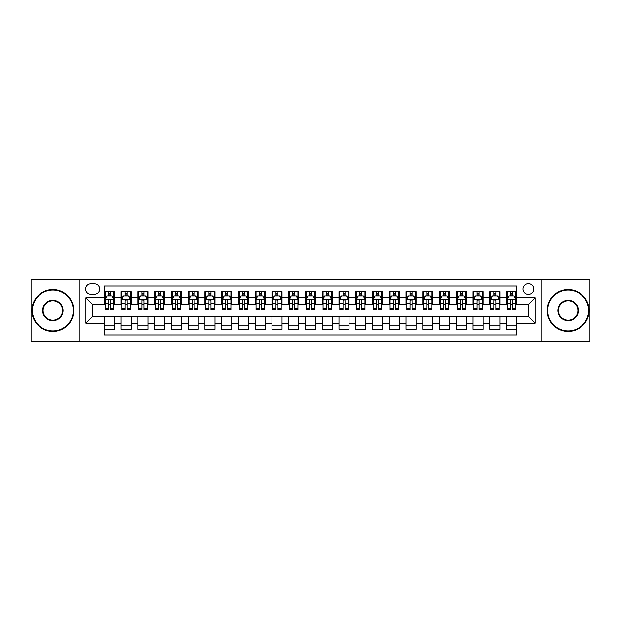 <?xml version="1.0" encoding="UTF-8"?>
<svg xmlns="http://www.w3.org/2000/svg" width="621" height="621" viewBox="0 0 621 621"><rect width="100%" height="100%" fill="white"/><g stroke="black" fill="none" stroke-linecap="round" stroke-linejoin="round"><path stroke-width="0.93" d="M528.362 283.688A5.364 5.364 0 0 0 522.998 289.052A5.364 5.364 0 0 0 528.362 294.408A5.364 5.364 0 0 0 533.726 289.052A5.364 5.364 0 0 0 528.362 283.688M541.768 341.503L589.95 341.503L589.95 279.497L541.768 279.497L541.768 341.503L79.232 341.503L79.232 279.497L31.05 279.497L31.05 341.503L79.232 341.503M516.633 291.645L506.573 291.645L506.573 297.762L499.874 297.762L499.874 304.469L506.573 304.469L506.573 297.762M499.874 297.762L499.874 291.645L489.814 291.645L489.814 297.762L483.115 297.762L483.115 304.469L489.814 304.469L489.814 297.762M483.115 297.762L483.115 291.645L473.062 291.645L473.062 297.762L466.355 297.762L466.355 304.469L473.062 304.469L473.062 297.762M466.355 297.762L466.355 291.645L456.303 291.645L456.303 297.762L449.596 297.762L449.596 304.469L456.303 304.469L456.303 297.762M449.596 297.762L449.596 291.645L439.544 291.645L439.544 297.762L432.837 297.762L432.837 304.469L439.544 304.469L439.544 297.762M432.837 297.762L432.837 291.645L422.785 291.645L422.785 297.762L416.078 297.762L416.078 304.469L422.785 304.469L422.785 297.762M416.078 297.762L416.078 291.645L406.025 291.645L406.025 297.762L399.319 297.762L399.319 304.469L406.025 304.469L406.025 297.762M399.319 297.762L399.319 291.645L389.266 291.645L389.266 297.762L382.559 297.762L382.559 304.469L389.266 304.469L389.266 297.762M382.559 297.762L382.559 291.645L372.507 291.645L372.507 297.762L365.8 297.762L365.8 304.469L372.507 304.469L372.507 297.762M365.8 297.762L365.8 291.645L355.748 291.645L355.748 297.762L349.049 297.762L349.049 304.469L355.748 304.469L355.748 297.762M349.049 297.762L349.049 291.645L338.988 291.645L338.988 297.762L332.289 297.762L332.289 304.469L338.988 304.469L338.988 297.762M332.289 297.762L332.289 291.645L322.229 291.645L322.229 297.762L315.53 297.762L315.53 304.469L322.229 304.469L322.229 297.762M315.53 297.762L315.53 291.645L305.47 291.645L305.47 297.762L298.771 297.762L298.771 304.469L305.47 304.469L305.47 297.762M298.771 297.762L298.771 291.645L288.711 291.645L288.711 297.762L282.012 297.762L282.012 304.469L288.711 304.469L288.711 297.762M282.012 297.762L282.012 291.645L271.951 291.645L271.951 297.762L265.252 297.762L265.252 304.469L271.951 304.469L271.951 297.762M265.252 297.762L265.252 291.645L255.2 291.645L255.2 297.762L248.493 297.762L248.493 304.469L255.2 304.469L255.2 297.762M248.493 297.762L248.493 291.645L238.441 291.645L238.441 297.762L231.734 297.762L231.734 304.469L238.441 304.469L238.441 297.762M231.734 297.762L231.734 291.645L221.681 291.645L221.681 297.762L214.975 297.762L214.975 304.469L221.681 304.469L221.681 297.762M214.975 297.762L214.975 291.645L204.922 291.645L204.922 297.762L198.215 297.762L198.215 304.469L204.922 304.469L204.922 297.762M198.215 297.762L198.215 291.645L188.163 291.645L188.163 297.762L181.456 297.762L181.456 304.469L188.163 304.469L188.163 297.762M181.456 297.762L181.456 291.645L171.404 291.645L171.404 297.762L164.697 297.762L164.697 304.469L171.404 304.469L171.404 297.762M164.697 297.762L164.697 291.645L154.645 291.645L154.645 297.762L147.938 297.762L147.938 304.469L154.645 304.469L154.645 297.762M147.938 297.762L147.938 291.645L137.885 291.645L137.885 297.762L131.186 297.762L131.186 304.469L137.885 304.469L137.885 297.762M131.186 297.762L131.186 291.645L121.126 291.645L121.126 304.469L114.427 304.469L114.427 291.645L104.367 291.645M104.367 329.355L114.427 329.355L114.427 316.531L121.126 316.531L121.126 329.355L131.186 329.355L131.186 316.531L137.885 316.531L137.885 323.238L131.186 323.238M137.885 323.238L137.885 329.355L147.938 329.355L147.938 316.531L154.645 316.531L154.645 323.238L147.938 323.238M154.645 323.238L154.645 329.355L164.697 329.355L164.697 316.531L171.404 316.531L171.404 323.238L164.697 323.238M171.404 323.238L171.404 329.355L181.456 329.355L181.456 316.531L188.163 316.531L188.163 323.238L181.456 323.238M188.163 323.238L188.163 329.355L198.215 329.355L198.215 316.531L204.922 316.531L204.922 323.238L198.215 323.238M204.922 323.238L204.922 329.355L214.975 329.355L214.975 316.531L221.681 316.531L221.681 323.238L214.975 323.238M221.681 323.238L221.681 329.355L231.734 329.355L231.734 316.531L238.441 316.531L238.441 323.238L231.734 323.238M238.441 323.238L238.441 329.355L248.493 329.355L248.493 316.531L255.2 316.531L255.2 323.238L248.493 323.238M255.2 323.238L255.2 329.355L265.252 329.355L265.252 316.531L271.951 316.531L271.951 323.238L265.252 323.238M271.951 323.238L271.951 329.355L282.012 329.355L282.012 316.531L288.711 316.531L288.711 323.238L282.012 323.238M288.711 323.238L288.711 329.355L298.771 329.355L298.771 316.531L305.47 316.531L305.47 323.238L298.771 323.238M305.47 323.238L305.47 329.355L315.53 329.355L315.53 316.531L322.229 316.531L322.229 323.238L315.53 323.238M322.229 323.238L322.229 329.355L332.289 329.355L332.289 316.531L338.988 316.531L338.988 323.238L332.289 323.238M338.988 323.238L338.988 329.355L349.049 329.355L349.049 316.531L355.748 316.531L355.748 323.238L349.049 323.238M355.748 323.238L355.748 329.355L365.8 329.355L365.8 316.531L372.507 316.531L372.507 323.238L365.8 323.238M372.507 323.238L372.507 329.355L382.559 329.355L382.559 316.531L389.266 316.531L389.266 323.238L382.559 323.238M389.266 323.238L389.266 329.355L399.319 329.355L399.319 316.531L406.025 316.531L406.025 323.238L399.319 323.238M406.025 323.238L406.025 329.355L416.078 329.355L416.078 316.531L422.785 316.531L422.785 323.238L416.078 323.238M422.785 323.238L422.785 329.355L432.837 329.355L432.837 316.531L439.544 316.531L439.544 323.238L432.837 323.238M439.544 323.238L439.544 329.355L449.596 329.355L449.596 316.531L456.303 316.531L456.303 323.238L449.596 323.238M456.303 323.238L456.303 329.355L466.355 329.355L466.355 316.531L473.062 316.531L473.062 323.238L466.355 323.238M473.062 323.238L473.062 329.355L483.115 329.355L483.115 316.531L489.814 316.531L489.814 323.238L483.115 323.238M489.814 323.238L489.814 329.355L499.874 329.355L499.874 316.531L506.573 316.531L506.573 323.238L499.874 323.238M90.798 294.245L94.485 294.245A5.193 5.193 0 0 0 99.678 289.052A5.193 5.193 0 0 0 94.485 283.851L90.798 283.851A5.193 5.193 0 0 0 85.597 289.052A5.193 5.193 0 0 0 90.798 294.245M541.768 279.497L79.232 279.497M516.633 297.762L516.633 286.033L104.367 286.033L104.367 304.469L92.638 304.469L92.638 316.531L104.367 316.531L104.367 334.967L516.633 334.967L516.633 316.531L528.362 316.531L528.362 304.469L516.633 304.469L516.633 297.762L535.069 297.762L535.069 323.238L516.633 323.238M104.367 323.238L85.931 323.238L85.931 297.762L104.367 297.762M506.573 323.238L506.573 329.355L516.633 329.355M104.367 295.837L105.205 295.837M108.388 295.837L110.398 295.837M113.589 295.837L114.427 295.837M104.367 304.298L105.205 304.298M108.388 304.298L110.398 304.298M113.589 304.298L114.427 304.298M104.367 316.702L114.427 316.702M104.367 325.163L114.427 325.163M121.126 304.298L121.964 304.298M125.147 304.298L127.158 304.298M130.348 304.298L131.186 304.298M121.126 295.837L121.964 295.837M125.147 295.837L127.158 295.837M130.348 295.837L131.186 295.837M121.126 316.702L131.186 316.702M121.126 325.163L131.186 325.163M137.885 316.702L147.938 316.702M137.885 325.163L147.938 325.163M137.885 295.837L138.724 295.837M141.906 295.837L143.917 295.837M147.107 295.837L147.938 295.837M137.885 304.298L138.724 304.298M141.906 304.298L143.917 304.298M147.107 304.298L147.938 304.298M154.645 316.702L164.697 316.702M154.645 325.163L164.697 325.163M154.645 295.837L155.483 295.837M158.666 295.837L160.676 295.837M163.859 295.837L164.697 295.837M154.645 304.298L155.483 304.298M158.666 304.298L160.676 304.298M163.859 304.298L164.697 304.298M171.404 316.702L181.456 316.702M171.404 325.163L181.456 325.163M171.404 295.837L172.242 295.837M175.425 295.837L177.435 295.837M180.618 295.837L181.456 295.837M171.404 304.298L172.242 304.298M175.425 304.298L177.435 304.298M180.618 304.298L181.456 304.298M188.163 316.702L198.215 316.702M188.163 325.163L198.215 325.163M188.163 295.837L189.001 295.837M192.184 295.837L194.194 295.837M197.377 295.837L198.215 295.837M188.163 304.298L189.001 304.298M192.184 304.298L194.194 304.298M197.377 304.298L198.215 304.298M204.922 316.702L214.975 316.702M204.922 325.163L214.975 325.163M204.922 295.837L205.761 295.837M208.943 295.837L210.954 295.837M214.136 295.837L214.975 295.837M204.922 304.298L205.761 304.298M208.943 304.298L210.954 304.298M214.136 304.298L214.975 304.298M221.681 316.702L231.734 316.702M221.681 325.163L231.734 325.163M221.681 295.837L222.52 295.837M225.702 295.837L227.713 295.837M230.896 295.837L231.734 295.837M221.681 304.298L222.52 304.298M225.702 304.298L227.713 304.298M230.896 304.298L231.734 304.298M238.441 316.702L248.493 316.702M238.441 325.163L248.493 325.163M238.441 295.837L239.279 295.837M242.462 295.837L244.472 295.837M247.655 295.837L248.493 295.837M238.441 304.298L239.279 304.298M242.462 304.298L244.472 304.298M247.655 304.298L248.493 304.298M255.2 316.702L265.252 316.702M255.2 325.163L265.252 325.163M255.2 295.837L256.038 295.837M259.221 295.837L261.231 295.837M264.414 295.837L265.252 295.837M255.2 304.298L256.038 304.298M259.221 304.298L261.231 304.298M264.414 304.298L265.252 304.298M271.951 316.702L282.012 316.702M271.951 325.163L282.012 325.163M271.951 295.837L272.79 295.837M275.98 295.837L277.991 295.837M281.173 295.837L282.012 295.837M271.951 304.298L272.79 304.298M275.98 304.298L277.991 304.298M281.173 304.298L282.012 304.298M288.711 316.702L298.771 316.702M288.711 325.163L298.771 325.163M288.711 295.837L289.549 295.837M292.739 295.837L294.75 295.837M297.933 295.837L298.771 295.837M288.711 304.298L289.549 304.298M292.739 304.298L294.75 304.298M297.933 304.298L298.771 304.298M305.47 316.702L315.53 316.702M305.47 325.163L315.53 325.163M305.47 295.837L306.308 295.837M309.491 295.837L311.509 295.837M314.692 295.837L315.53 295.837M305.47 304.298L306.308 304.298M309.491 304.298L311.509 304.298M314.692 304.298L315.53 304.298M322.229 316.702L332.289 316.702M322.229 325.163L332.289 325.163M322.229 295.837L323.067 295.837M326.25 295.837L328.261 295.837M331.451 295.837L332.289 295.837M322.229 304.298L323.067 304.298M326.25 304.298L328.261 304.298M331.451 304.298L332.289 304.298M338.988 316.702L349.049 316.702M338.988 325.163L349.049 325.163M338.988 295.837L339.827 295.837M343.009 295.837L345.02 295.837M348.21 295.837L349.049 295.837M338.988 304.298L339.827 304.298M343.009 304.298L345.02 304.298M348.21 304.298L349.049 304.298M355.748 316.702L365.8 316.702M355.748 325.163L365.8 325.163M355.748 295.837L356.586 295.837M359.769 295.837L361.779 295.837M364.962 295.837L365.8 295.837M355.748 304.298L356.586 304.298M359.769 304.298L361.779 304.298M364.962 304.298L365.8 304.298M372.507 316.702L382.559 316.702M372.507 325.163L382.559 325.163M372.507 295.837L373.345 295.837M376.528 295.837L378.538 295.837M381.721 295.837L382.559 295.837M372.507 304.298L373.345 304.298M376.528 304.298L378.538 304.298M381.721 304.298L382.559 304.298M389.266 316.702L399.319 316.702M389.266 325.163L399.319 325.163M389.266 295.837L390.104 295.837M393.287 295.837L395.298 295.837M398.48 295.837L399.319 295.837M389.266 304.298L390.104 304.298M393.287 304.298L395.298 304.298M398.48 304.298L399.319 304.298M406.025 316.702L416.078 316.702M406.025 325.163L416.078 325.163M406.025 295.837L406.864 295.837M410.046 295.837L412.057 295.837M415.239 295.837L416.078 295.837M406.025 304.298L406.864 304.298M410.046 304.298L412.057 304.298M415.239 304.298L416.078 304.298M422.785 316.702L432.837 316.702M422.785 325.163L432.837 325.163M422.785 295.837L423.623 295.837M426.806 295.837L428.816 295.837M431.999 295.837L432.837 295.837M422.785 304.298L423.623 304.298M426.806 304.298L428.816 304.298M431.999 304.298L432.837 304.298M439.544 316.702L449.596 316.702M439.544 325.163L449.596 325.163M439.544 295.837L440.382 295.837M443.565 295.837L445.575 295.837M448.758 295.837L449.596 295.837M439.544 304.298L440.382 304.298M443.565 304.298L445.575 304.298M448.758 304.298L449.596 304.298M456.303 316.702L466.355 316.702M456.303 325.163L466.355 325.163M456.303 295.837L457.141 295.837M460.324 295.837L462.334 295.837M465.517 295.837L466.355 295.837M456.303 304.298L457.141 304.298M460.324 304.298L462.334 304.298M465.517 304.298L466.355 304.298M473.062 316.702L483.115 316.702M473.062 325.163L483.115 325.163M473.062 295.837L473.893 295.837M477.083 295.837L479.094 295.837M482.276 295.837L483.115 295.837M473.062 304.298L473.893 304.298M477.083 304.298L479.094 304.298M482.276 304.298L483.115 304.298M489.814 316.702L499.874 316.702M489.814 325.163L499.874 325.163M489.814 295.837L490.652 295.837M493.842 295.837L495.853 295.837M499.036 295.837L499.874 295.837M489.814 304.298L490.652 304.298M493.842 304.298L495.853 304.298M499.036 304.298L499.874 304.298M506.573 316.702L516.633 316.702M506.573 325.163L516.633 325.163M506.573 295.837L507.411 295.837M510.602 295.837L512.612 295.837M515.795 295.837L516.633 295.837M506.573 304.298L507.411 304.298M510.602 304.298L512.612 304.298M515.795 304.298L516.633 304.298M92.638 304.469L85.931 297.762M92.638 316.531L85.931 323.238M535.069 297.762L528.362 304.469M535.069 323.238L528.362 316.531M110.398 293.826L108.388 293.826M113.589 308.132L110.398 308.132L110.398 309.491L113.589 309.491L113.589 299.275L111.912 295.922L106.882 295.922L105.205 299.275L105.205 309.491L108.388 309.491L108.388 308.132L105.205 308.132M105.205 299.275L105.205 291.645M113.589 299.275L113.589 291.645M108.388 295.922L108.388 291.645M110.398 291.645L110.398 295.922M110.398 308.132L110.398 300.525C109.731 299.237 109.063 299.237 108.388 300.525L108.388 308.132M52.839 290.054A20.446 20.446 0 0 0 32.393 310.5A20.446 20.446 0 0 0 52.839 330.946A20.446 20.446 0 0 0 73.278 310.5A20.446 20.446 0 0 0 52.839 290.054M52.839 331.451A20.951 20.951 0 0 1 31.888 310.5A20.951 20.951 0 0 1 52.839 289.549A20.951 20.951 0 0 1 73.783 310.5A20.951 20.951 0 0 1 52.839 331.451M52.839 300.277A10.223 10.223 0 0 1 63.063 310.5A10.223 10.223 0 0 1 52.839 320.723A10.223 10.223 0 0 1 42.616 310.5A10.223 10.223 0 0 1 52.839 300.277M52.839 320.219A9.719 9.719 0 0 0 62.558 310.5A9.719 9.719 0 0 0 52.839 300.781A9.719 9.719 0 0 0 43.113 310.5A9.719 9.719 0 0 0 52.839 320.219M568.161 290.054A20.446 20.446 0 0 0 547.722 310.5A20.446 20.446 0 0 0 568.161 330.946A20.446 20.446 0 0 0 588.607 310.5A20.446 20.446 0 0 0 568.161 290.054M568.161 331.451A20.951 20.951 0 0 1 547.217 310.5A20.951 20.951 0 0 1 568.161 289.549A20.951 20.951 0 0 1 589.112 310.5A20.951 20.951 0 0 1 568.161 331.451M568.161 300.277A10.223 10.223 0 0 1 578.384 310.5A10.223 10.223 0 0 1 568.161 320.723A10.223 10.223 0 0 1 557.937 310.5A10.223 10.223 0 0 1 568.161 300.277M568.161 320.219A9.719 9.719 0 0 0 577.887 310.5A9.719 9.719 0 0 0 568.161 300.781A9.719 9.719 0 0 0 558.442 310.5A9.719 9.719 0 0 0 568.161 320.219M127.158 293.826L125.147 293.826M130.348 308.132L127.158 308.132L127.158 309.491L130.348 309.491L130.348 299.275L128.671 295.922L123.641 295.922L121.964 299.275L121.964 309.491L125.147 309.491L125.147 308.132L121.964 308.132M121.964 299.275L121.964 291.645M130.348 299.275L130.348 291.645M125.147 295.922L125.147 291.645M127.158 291.645L127.158 295.922M127.158 308.132L127.158 300.525C126.49 299.237 125.822 299.237 125.147 300.525L125.147 308.132M143.917 293.826L141.906 293.826M147.107 308.132L143.917 308.132L143.917 309.491L147.107 309.491L147.107 299.275L145.43 295.922L140.4 295.922L138.724 299.275L138.724 309.491L141.906 309.491L141.906 308.132L138.724 308.132M138.724 299.275L138.724 291.645M147.107 299.275L147.107 291.645M141.906 295.922L141.906 291.645M143.917 291.645L143.917 295.922M143.917 308.132L143.917 300.525C143.249 299.237 142.582 299.237 141.906 300.525L141.906 308.132M160.676 293.826L158.666 293.826M163.859 308.132L160.676 308.132L160.676 309.491L163.859 309.491L163.859 299.275L162.19 295.922L157.16 295.922L155.483 299.275L155.483 309.491L158.666 309.491L158.666 308.132L155.483 308.132M155.483 299.275L155.483 291.645M163.859 299.275L163.859 291.645M158.666 295.922L158.666 291.645M160.676 291.645L160.676 295.922M160.676 308.132L160.676 300.525C160.008 299.237 159.341 299.237 158.666 300.525L158.666 308.132M177.435 293.826L175.425 293.826M180.618 308.132L177.435 308.132L177.435 309.491L180.618 309.491L180.618 299.275L178.941 295.922L173.919 295.922L172.242 299.275L172.242 309.491L175.425 309.491L175.425 308.132L172.242 308.132M172.242 299.275L172.242 291.645M180.618 299.275L180.618 291.645M175.425 295.922L175.425 291.645M177.435 291.645L177.435 295.922M177.435 308.132L177.435 300.525C176.768 299.237 176.1 299.237 175.425 300.525L175.425 308.132M194.194 293.826L192.184 293.826M197.377 308.132L194.194 308.132L194.194 309.491L197.377 309.491L197.377 299.275L195.7 295.922L190.678 295.922L189.001 299.275L189.001 309.491L192.184 309.491L192.184 308.132L189.001 308.132M189.001 299.275L189.001 291.645M197.377 299.275L197.377 291.645M192.184 295.922L192.184 291.645M194.194 291.645L194.194 295.922M194.194 308.132L194.194 300.525C193.527 299.237 192.852 299.237 192.184 300.525L192.184 308.132M210.954 293.826L208.943 293.826M214.136 308.132L210.954 308.132L210.954 309.491L214.136 309.491L214.136 299.275L212.46 295.922L207.437 295.922L205.761 299.275L205.761 309.491L208.943 309.491L208.943 308.132L205.761 308.132M205.761 299.275L205.761 291.645M214.136 299.275L214.136 291.645M208.943 295.922L208.943 291.645M210.954 291.645L210.954 295.922M210.954 308.132L210.954 300.525C210.286 299.237 209.611 299.237 208.943 300.525L208.943 308.132M227.713 293.826L225.702 293.826M230.896 308.132L227.713 308.132L227.713 309.491L230.896 309.491L230.896 299.275L229.219 295.922L224.197 295.922L222.52 299.275L222.52 309.491L225.702 309.491L225.702 308.132L222.52 308.132M222.52 299.275L222.52 291.645M230.896 299.275L230.896 291.645M225.702 295.922L225.702 291.645M227.713 291.645L227.713 295.922M227.713 308.132L227.713 300.525C227.045 299.237 226.37 299.237 225.702 300.525L225.702 308.132M244.472 293.826L242.462 293.826M247.655 308.132L244.472 308.132L244.472 309.491L247.655 309.491L247.655 299.275L245.978 295.922L240.948 295.922L239.279 299.275L239.279 309.491L242.462 309.491L242.462 308.132L239.279 308.132M239.279 299.275L239.279 291.645M247.655 299.275L247.655 291.645M242.462 295.922L242.462 291.645M244.472 291.645L244.472 295.922M244.472 308.132L244.472 300.525C243.805 299.237 243.129 299.237 242.462 300.525L242.462 308.132M261.231 293.826L259.221 293.826M264.414 308.132L261.231 308.132L261.231 309.491L264.414 309.491L264.414 299.275L262.737 295.922L257.707 295.922L256.038 299.275L256.038 309.491L259.221 309.491L259.221 308.132L256.038 308.132M256.038 299.275L256.038 291.645M264.414 299.275L264.414 291.645M259.221 295.922L259.221 291.645M261.231 291.645L261.231 295.922M261.231 308.132L261.231 300.525C260.564 299.237 259.889 299.237 259.221 300.525L259.221 308.132M277.991 293.826L275.98 293.826M281.173 308.132L277.991 308.132L277.991 309.491L281.173 309.491L281.173 299.275L279.497 295.922L274.466 295.922L272.79 299.275L272.79 309.491L275.98 309.491L275.98 308.132L272.79 308.132M272.79 299.275L272.79 291.645M281.173 299.275L281.173 291.645M275.98 295.922L275.98 291.645M277.991 291.645L277.991 295.922M277.991 308.132L277.991 300.525C277.315 299.237 276.648 299.237 275.98 300.525L275.98 308.132M294.75 293.826L292.739 293.826M297.933 308.132L294.75 308.132L294.75 309.491L297.933 309.491L297.933 299.275L296.256 295.922L291.226 295.922L289.549 299.275L289.549 309.491L292.739 309.491L292.739 308.132L289.549 308.132M289.549 299.275L289.549 291.645M297.933 299.275L297.933 291.645M292.739 295.922L292.739 291.645M294.75 291.645L294.75 295.922M294.75 308.132L294.75 300.525C294.075 299.237 293.407 299.237 292.739 300.525L292.739 308.132M311.509 293.826L309.491 293.826M314.692 308.132L311.509 308.132L311.509 309.491L314.692 309.491L314.692 299.275L313.015 295.922L307.985 295.922L306.308 299.275L306.308 309.491L309.491 309.491L309.491 308.132L306.308 308.132M306.308 299.275L306.308 291.645M314.692 299.275L314.692 291.645M309.491 295.922L309.491 291.645M311.509 291.645L311.509 295.922M311.509 308.132L311.509 300.525C310.834 299.237 310.166 299.237 309.491 300.525L309.491 308.132M328.261 293.826L326.25 293.826M331.451 308.132L328.261 308.132L328.261 309.491L331.451 309.491L331.451 299.275L329.774 295.922L324.744 295.922L323.067 299.275L323.067 309.491L326.25 309.491L326.25 308.132L323.067 308.132M323.067 299.275L323.067 291.645M331.451 299.275L331.451 291.645M326.25 295.922L326.25 291.645M328.261 291.645L328.261 295.922M328.261 308.132L328.261 300.525C327.593 299.237 326.925 299.237 326.25 300.525L326.25 308.132M345.02 293.826L343.009 293.826M348.21 308.132L345.02 308.132L345.02 309.491L348.21 309.491L348.21 299.275L346.534 295.922L341.503 295.922L339.827 299.275L339.827 309.491L343.009 309.491L343.009 308.132L339.827 308.132M339.827 299.275L339.827 291.645M348.21 299.275L348.21 291.645M343.009 295.922L343.009 291.645M345.02 291.645L345.02 295.922M345.02 308.132L345.02 300.525C344.352 299.237 343.685 299.237 343.009 300.525L343.009 308.132M361.779 293.826L359.769 293.826M364.962 308.132L361.779 308.132L361.779 309.491L364.962 309.491L364.962 299.275L363.293 295.922L358.263 295.922L356.586 299.275L356.586 309.491L359.769 309.491L359.769 308.132L356.586 308.132M356.586 299.275L356.586 291.645M364.962 299.275L364.962 291.645M359.769 295.922L359.769 291.645M361.779 291.645L361.779 295.922M361.779 308.132L361.779 300.525C361.111 299.237 360.444 299.237 359.769 300.525L359.769 308.132M378.538 293.826L376.528 293.826M381.721 308.132L378.538 308.132L378.538 309.491L381.721 309.491L381.721 299.275L380.052 295.922L375.022 295.922L373.345 299.275L373.345 309.491L376.528 309.491L376.528 308.132L373.345 308.132M373.345 299.275L373.345 291.645M381.721 299.275L381.721 291.645M376.528 295.922L376.528 291.645M378.538 291.645L378.538 295.922M378.538 308.132L378.538 300.525C377.871 299.237 377.203 299.237 376.528 300.525L376.528 308.132M395.298 293.826L393.287 293.826M398.48 308.132L395.298 308.132L395.298 309.491L398.48 309.491L398.48 299.275L396.803 295.922L391.781 295.922L390.104 299.275L390.104 309.491L393.287 309.491L393.287 308.132L390.104 308.132M390.104 299.275L390.104 291.645M398.48 299.275L398.48 291.645M393.287 295.922L393.287 291.645M395.298 291.645L395.298 295.922M395.298 308.132L395.298 300.525C394.63 299.237 393.962 299.237 393.287 300.525L393.287 308.132M412.057 293.826L410.046 293.826M415.239 308.132L412.057 308.132L412.057 309.491L415.239 309.491L415.239 299.275L413.563 295.922L408.54 295.922L406.864 299.275L406.864 309.491L410.046 309.491L410.046 308.132L406.864 308.132M406.864 299.275L406.864 291.645M415.239 299.275L415.239 291.645M410.046 295.922L410.046 291.645M412.057 291.645L412.057 295.922M412.057 308.132L412.057 300.525C411.389 299.237 410.714 299.237 410.046 300.525L410.046 308.132M428.816 293.826L426.806 293.826M431.999 308.132L428.816 308.132L428.816 309.491L431.999 309.491L431.999 299.275L430.322 295.922L425.3 295.922L423.623 299.275L423.623 309.491L426.806 309.491L426.806 308.132L423.623 308.132M423.623 299.275L423.623 291.645M431.999 299.275L431.999 291.645M426.806 295.922L426.806 291.645M428.816 291.645L428.816 295.922M428.816 308.132L428.816 300.525C428.148 299.237 427.473 299.237 426.806 300.525L426.806 308.132M445.575 293.826L443.565 293.826M448.758 308.132L445.575 308.132L445.575 309.491L448.758 309.491L448.758 299.275L447.081 295.922L442.059 295.922L440.382 299.275L440.382 309.491L443.565 309.491L443.565 308.132L440.382 308.132M440.382 299.275L440.382 291.645M448.758 299.275L448.758 291.645M443.565 295.922L443.565 291.645M445.575 291.645L445.575 295.922M445.575 308.132L445.575 300.525C444.908 299.237 444.232 299.237 443.565 300.525L443.565 308.132M462.334 293.826L460.324 293.826M465.517 308.132L462.334 308.132L462.334 309.491L465.517 309.491L465.517 299.275L463.84 295.922L458.81 295.922L457.141 299.275L457.141 309.491L460.324 309.491L460.324 308.132L457.141 308.132M457.141 299.275L457.141 291.645M465.517 299.275L465.517 291.645M460.324 295.922L460.324 291.645M462.334 291.645L462.334 295.922M462.334 308.132L462.334 300.525C461.667 299.237 460.992 299.237 460.324 300.525L460.324 308.132M479.094 293.826L477.083 293.826M482.276 308.132L479.094 308.132L479.094 309.491L482.276 309.491L482.276 299.275L480.6 295.922L475.57 295.922L473.893 299.275L473.893 309.491L477.083 309.491L477.083 308.132L473.893 308.132M473.893 299.275L473.893 291.645M482.276 299.275L482.276 291.645M477.083 295.922L477.083 291.645M479.094 291.645L479.094 295.922M479.094 308.132L479.094 300.525C478.426 299.237 477.751 299.237 477.083 300.525L477.083 308.132M495.853 293.826L493.842 293.826M499.036 308.132L495.853 308.132L495.853 309.491L499.036 309.491L499.036 299.275L497.359 295.922L492.329 295.922L490.652 299.275L490.652 309.491L493.842 309.491L493.842 308.132L490.652 308.132M490.652 299.275L490.652 291.645M499.036 299.275L499.036 291.645M493.842 295.922L493.842 291.645M495.853 291.645L495.853 295.922M495.853 308.132L495.853 300.525C495.178 299.237 494.51 299.237 493.842 300.525L493.842 308.132M512.612 293.826L510.602 293.826M515.795 308.132L512.612 308.132L512.612 309.491L515.795 309.491L515.795 299.275L514.118 295.922L509.088 295.922L507.411 299.275L507.411 309.491L510.602 309.491L510.602 308.132L507.411 308.132M507.411 299.275L507.411 291.645M515.795 299.275L515.795 291.645M510.602 295.922L510.602 291.645M512.612 291.645L512.612 295.922M512.612 308.132L512.612 300.525C511.937 299.237 511.269 299.237 510.602 300.525L510.602 308.132M121.126 323.238L114.427 323.238M121.126 297.762L114.427 297.762M113.542 299.19L105.252 299.19M105.205 296.846L106.424 296.846M112.37 296.846L113.589 296.846M108.388 303.157L105.205 303.157M113.589 303.157L110.398 303.157M110.398 294.89L108.388 294.89M130.301 299.19L122.011 299.19M121.964 296.846L123.183 296.846M129.129 296.846L130.348 296.846M125.147 303.157L121.964 303.157M130.348 303.157L127.158 303.157M127.158 294.89L125.147 294.89M147.061 299.19L138.762 299.19M138.724 296.846L139.942 296.846M145.888 296.846L147.107 296.846M141.906 303.157L138.724 303.157M147.107 303.157L143.917 303.157M143.917 294.89L141.906 294.89M163.82 299.19L155.522 299.19M155.483 296.846L156.694 296.846M162.648 296.846L163.859 296.846M158.666 303.157L155.483 303.157M163.859 303.157L160.676 303.157M160.676 294.89L158.666 294.89M180.579 299.19L172.281 299.19M172.242 296.846L173.453 296.846M179.407 296.846L180.618 296.846M175.425 303.157L172.242 303.157M180.618 303.157L177.435 303.157M177.435 294.89L175.425 294.89M197.338 299.19L189.04 299.19M189.001 296.846L190.212 296.846M196.166 296.846L197.377 296.846M192.184 303.157L189.001 303.157M197.377 303.157L194.194 303.157M194.194 294.89L192.184 294.89M214.098 299.19L205.799 299.19M205.761 296.846L206.972 296.846M212.925 296.846L214.136 296.846M208.943 303.157L205.761 303.157M214.136 303.157L210.954 303.157M210.954 294.89L208.943 294.89M230.857 299.19L222.559 299.19M222.52 296.846L223.731 296.846M229.685 296.846L230.896 296.846M225.702 303.157L222.52 303.157M230.896 303.157L227.713 303.157M227.713 294.89L225.702 294.89M247.616 299.19L239.318 299.19M239.279 296.846L240.49 296.846M246.444 296.846L247.655 296.846M242.462 303.157L239.279 303.157M247.655 303.157L244.472 303.157M244.472 294.89L242.462 294.89M264.375 299.19L256.077 299.19M256.038 296.846L257.249 296.846M263.195 296.846L264.414 296.846M259.221 303.157L256.038 303.157M264.414 303.157L261.231 303.157M261.231 294.89L259.221 294.89M281.127 299.19L272.836 299.19M272.79 296.846L274.008 296.846M279.955 296.846L281.173 296.846M275.98 303.157L272.79 303.157M281.173 303.157L277.991 303.157M277.991 294.89L275.98 294.89M297.886 299.19L289.596 299.19M289.549 296.846L290.768 296.846M296.714 296.846L297.933 296.846M292.739 303.157L289.549 303.157M297.933 303.157L294.75 303.157M294.75 294.89L292.739 294.89M314.645 299.19L306.355 299.19M306.308 296.846L307.527 296.846M313.473 296.846L314.692 296.846M309.491 303.157L306.308 303.157M314.692 303.157L311.509 303.157M311.509 294.89L309.491 294.89M331.404 299.19L323.114 299.19M323.067 296.846L324.286 296.846M330.232 296.846L331.451 296.846M326.25 303.157L323.067 303.157M331.451 303.157L328.261 303.157M328.261 294.89L326.25 294.89M348.164 299.19L339.873 299.19M339.827 296.846L341.045 296.846M346.992 296.846L348.21 296.846M343.009 303.157L339.827 303.157M348.21 303.157L345.02 303.157M345.02 294.89L343.009 294.89M364.923 299.19L356.625 299.19M356.586 296.846L357.805 296.846M363.751 296.846L364.962 296.846M359.769 303.157L356.586 303.157M364.962 303.157L361.779 303.157M361.779 294.89L359.769 294.89M381.682 299.19L373.384 299.19M373.345 296.846L374.556 296.846M380.51 296.846L381.721 296.846M376.528 303.157L373.345 303.157M381.721 303.157L378.538 303.157M378.538 294.89L376.528 294.89M398.441 299.19L390.143 299.19M390.104 296.846L391.315 296.846M397.269 296.846L398.48 296.846M393.287 303.157L390.104 303.157M398.48 303.157L395.298 303.157M395.298 294.89L393.287 294.89M415.201 299.19L406.902 299.19M406.864 296.846L408.075 296.846M414.028 296.846L415.239 296.846M410.046 303.157L406.864 303.157M415.239 303.157L412.057 303.157M412.057 294.89L410.046 294.89M431.96 299.19L423.662 299.19M423.623 296.846L424.834 296.846M430.788 296.846L431.999 296.846M426.806 303.157L423.623 303.157M431.999 303.157L428.816 303.157M428.816 294.89L426.806 294.89M448.719 299.19L440.421 299.19M440.382 296.846L441.593 296.846M447.547 296.846L448.758 296.846M443.565 303.157L440.382 303.157M448.758 303.157L445.575 303.157M445.575 294.89L443.565 294.89M465.478 299.19L457.18 299.19M457.141 296.846L458.352 296.846M464.306 296.846L465.517 296.846M460.324 303.157L457.141 303.157M465.517 303.157L462.334 303.157M462.334 294.89L460.324 294.89M482.238 299.19L473.939 299.19M473.893 296.846L475.112 296.846M481.058 296.846L482.276 296.846M477.083 303.157L473.893 303.157M482.276 303.157L479.094 303.157M479.094 294.89L477.083 294.89M498.989 299.19L490.699 299.19M490.652 296.846L491.871 296.846M497.817 296.846L499.036 296.846M493.842 303.157L490.652 303.157M499.036 303.157L495.853 303.157M495.853 294.89L493.842 294.89M515.748 299.19L507.458 299.19M507.411 296.846L508.63 296.846M514.576 296.846L515.795 296.846M510.602 303.157L507.411 303.157M515.795 303.157L512.612 303.157M512.612 294.89L510.602 294.89"/></g></svg>
